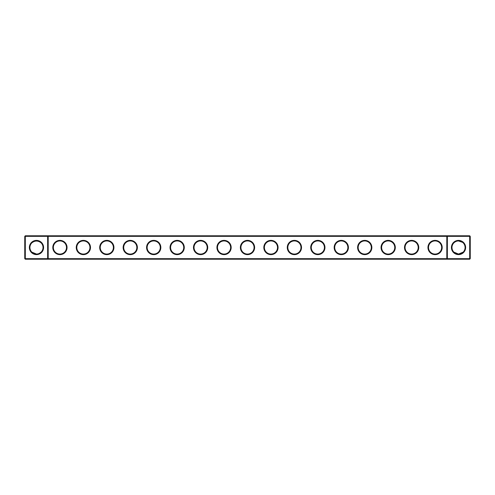 <?xml version="1.0" encoding="UTF-8"?>
<svg xmlns="http://www.w3.org/2000/svg" width="495" height="495" viewBox="0 0 495 495"><rect width="100%" height="100%" fill="white"/><g stroke="black" fill="none" stroke-linecap="round" stroke-linejoin="round"><path stroke-width="0.74" d="M31.847 242.872C34.941 240.452 38.028 240.452 41.104 242.872M47.638 235.775L25.313 235.775L25.313 258.662L47.638 258.662L47.638 236.338L24.75 236.338L24.75 258.662L25.313 258.662L25.313 259.225L47.638 259.225L47.638 258.662L446.806 258.662L446.806 236.338L48.194 236.338L48.194 258.662L47.638 259.225L447.362 259.225L446.806 258.662L447.362 258.662L447.362 236.338L446.806 236.338L447.362 235.775L447.362 236.338L469.687 236.338L469.687 258.662L447.362 258.662L447.362 259.225L469.687 259.225L470.25 258.662L470.25 236.338L469.687 236.338L469.687 235.775L47.638 235.775L47.638 236.338L48.194 236.338L47.638 235.775M36.475 254.046A6.546 6.546 0 0 1 30.801 244.227A6.546 6.546 0 0 1 42.143 244.227A6.546 6.546 0 0 1 36.475 254.046L31.847 252.128M41.104 252.128L39.254 253.428M469.687 235.775L470.25 236.338M25.313 235.775L24.75 236.338M36.475 254.609A7.109 7.109 0 0 1 30.319 243.948A7.109 7.109 0 0 1 42.632 243.948A7.109 7.109 0 0 1 36.475 254.609M59.92 254.628A7.128 7.128 0 0 0 66.095 243.936A7.128 7.128 0 0 0 53.751 243.936A7.128 7.128 0 0 0 59.92 254.628M83.37 254.628A7.128 7.128 0 0 0 89.539 243.936A7.128 7.128 0 0 0 77.195 243.936A7.128 7.128 0 0 0 83.37 254.628M106.815 254.628A7.128 7.128 0 0 0 112.99 243.936A7.128 7.128 0 0 0 100.64 243.936A7.128 7.128 0 0 0 106.815 254.628M130.265 254.628A7.128 7.128 0 0 0 136.434 243.936A7.128 7.128 0 0 0 124.09 243.936A7.128 7.128 0 0 0 130.265 254.628M153.71 254.628A7.128 7.128 0 0 0 159.885 243.936A7.128 7.128 0 0 0 147.535 243.936A7.128 7.128 0 0 0 153.71 254.628M177.161 254.628A7.128 7.128 0 0 0 183.329 243.936A7.128 7.128 0 0 0 170.985 243.936A7.128 7.128 0 0 0 177.161 254.628M200.605 254.628A7.128 7.128 0 0 0 206.78 243.936A7.128 7.128 0 0 0 194.43 243.936A7.128 7.128 0 0 0 200.605 254.628M224.056 254.628A7.128 7.128 0 0 0 230.225 243.936A7.128 7.128 0 0 0 217.88 243.936A7.128 7.128 0 0 0 224.056 254.628M247.5 254.628A7.128 7.128 0 0 0 253.675 243.936A7.128 7.128 0 0 0 241.325 243.936A7.128 7.128 0 0 0 247.5 254.628M270.944 254.628A7.128 7.128 0 0 0 277.12 243.936A7.128 7.128 0 0 0 264.776 243.936A7.128 7.128 0 0 0 270.944 254.628M294.395 254.628A7.128 7.128 0 0 0 300.57 243.936A7.128 7.128 0 0 0 288.22 243.936A7.128 7.128 0 0 0 294.395 254.628M317.839 254.628A7.128 7.128 0 0 0 324.015 243.936A7.128 7.128 0 0 0 311.671 243.936A7.128 7.128 0 0 0 317.839 254.628M341.29 254.628A7.128 7.128 0 0 0 347.465 243.936A7.128 7.128 0 0 0 335.115 243.936A7.128 7.128 0 0 0 341.29 254.628M364.735 254.628A7.128 7.128 0 0 0 370.91 243.936A7.128 7.128 0 0 0 358.566 243.936A7.128 7.128 0 0 0 364.735 254.628M388.185 254.628A7.128 7.128 0 0 0 394.36 243.936A7.128 7.128 0 0 0 382.01 243.936A7.128 7.128 0 0 0 388.185 254.628M411.63 254.628A7.128 7.128 0 0 0 417.805 243.936A7.128 7.128 0 0 0 405.461 243.936A7.128 7.128 0 0 0 411.63 254.628M435.08 254.628A7.128 7.128 0 0 0 441.249 243.936A7.128 7.128 0 0 0 428.905 243.936A7.128 7.128 0 0 0 435.08 254.628M458.525 254.609A7.109 7.109 0 0 0 464.681 243.948A7.109 7.109 0 0 0 452.368 243.948A7.109 7.109 0 0 0 458.525 254.609M462.608 242.383L458.624 240.954M462.602 242.377L458.525 240.954L462.361 242.197L458.525 240.954L462.361 242.197L458.525 240.954L462.361 242.197L460.963 241.424M460.307 241.201L458.939 240.966M456.885 241.164L456.477 241.282M456.464 241.288L455.982 241.467M454.849 242.08L454.144 242.637M462.658 242.426L461.123 241.492L462.658 242.426M460.734 241.337L458.525 240.954L462.361 242.197M455.963 241.473L455.338 241.783M59.92 254.065A6.565 6.565 0 0 0 65.606 244.214A6.565 6.565 0 0 0 54.233 244.214A6.565 6.565 0 0 0 59.92 254.065M83.37 254.065A6.565 6.565 0 0 0 89.057 244.214A6.565 6.565 0 0 0 77.684 244.214A6.565 6.565 0 0 0 83.37 254.065M106.815 254.065A6.565 6.565 0 0 0 112.501 244.214A6.565 6.565 0 0 0 101.129 244.214A6.565 6.565 0 0 0 106.815 254.065M130.265 254.065A6.565 6.565 0 0 0 135.952 244.214A6.565 6.565 0 0 0 124.579 244.214A6.565 6.565 0 0 0 130.265 254.065M153.71 254.065A6.565 6.565 0 0 0 159.396 244.214A6.565 6.565 0 0 0 148.024 244.214A6.565 6.565 0 0 0 153.71 254.065M177.161 254.065A6.565 6.565 0 0 0 182.841 244.214A6.565 6.565 0 0 0 171.474 244.214A6.565 6.565 0 0 0 177.161 254.065M200.605 254.065A6.565 6.565 0 0 0 206.291 244.214A6.565 6.565 0 0 0 194.919 244.214A6.565 6.565 0 0 0 200.605 254.065M224.056 254.065A6.565 6.565 0 0 0 229.736 244.214A6.565 6.565 0 0 0 218.369 244.214A6.565 6.565 0 0 0 224.056 254.065M247.5 254.065A6.565 6.565 0 0 0 253.186 244.214A6.565 6.565 0 0 0 241.814 244.214A6.565 6.565 0 0 0 247.5 254.065M270.944 254.065A6.565 6.565 0 0 0 276.631 244.214A6.565 6.565 0 0 0 265.264 244.214A6.565 6.565 0 0 0 270.944 254.065M294.395 254.065A6.565 6.565 0 0 0 300.081 244.214A6.565 6.565 0 0 0 288.709 244.214A6.565 6.565 0 0 0 294.395 254.065M317.839 254.065A6.565 6.565 0 0 0 323.526 244.214A6.565 6.565 0 0 0 312.159 244.214A6.565 6.565 0 0 0 317.839 254.065M341.29 254.065A6.565 6.565 0 0 0 346.976 244.214A6.565 6.565 0 0 0 335.604 244.214A6.565 6.565 0 0 0 341.29 254.065M364.735 254.065A6.565 6.565 0 0 0 370.421 244.214A6.565 6.565 0 0 0 359.048 244.214A6.565 6.565 0 0 0 364.735 254.065M388.185 254.065A6.565 6.565 0 0 0 393.871 244.214A6.565 6.565 0 0 0 382.499 244.214A6.565 6.565 0 0 0 388.185 254.065M411.63 254.065A6.565 6.565 0 0 0 417.316 244.214A6.565 6.565 0 0 0 405.943 244.214A6.565 6.565 0 0 0 411.63 254.065M435.08 254.065A6.565 6.565 0 0 0 440.767 244.214A6.565 6.565 0 0 0 429.394 244.214A6.565 6.565 0 0 0 435.08 254.065M469.687 259.225L469.687 258.662L470.25 258.662M455.746 253.428L453.896 252.128L458.525 254.046A6.546 6.546 0 0 0 464.199 244.227A6.546 6.546 0 0 0 452.857 244.227A6.546 6.546 0 0 0 458.525 254.046L463.153 252.128M24.75 258.662L25.313 259.225M454.379 252.568L455.313 253.205M456.644 253.768L457.51 253.966M458.147 254.034L458.525 254.046M38.356 253.768L37.49 253.966L38.356 253.768"/></g></svg>
